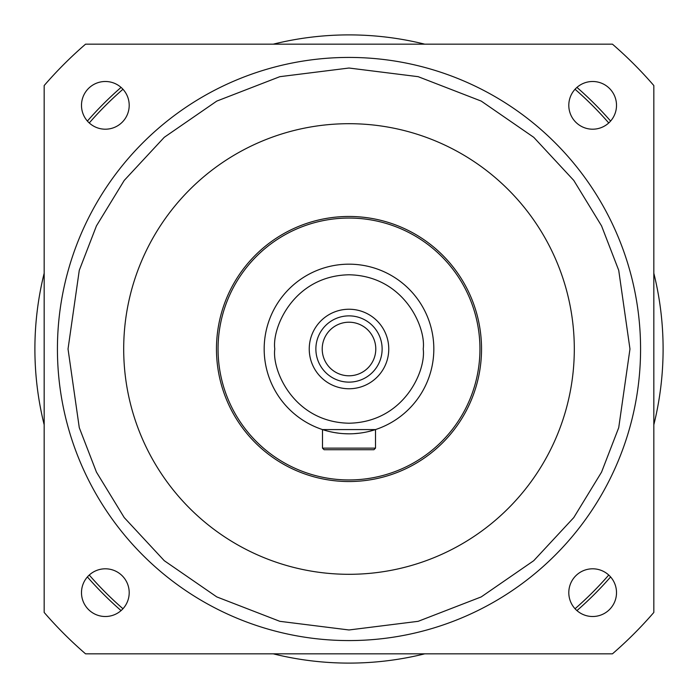<?xml version="1.0" encoding="UTF-8"?>
<svg xmlns="http://www.w3.org/2000/svg" width="698" height="698" viewBox="0 0 698 698"><rect width="100%" height="100%" fill="white"/><g stroke="black" fill="none" stroke-linecap="round" stroke-linejoin="round"><path stroke-width="1.05" d="M57.428 349A291.572 291.572 0 0 1 349 57.428A291.572 291.572 0 0 1 640.572 349A291.572 291.572 0 0 1 349 640.572A291.572 291.572 0 0 1 57.428 349A291.572 291.572 0 0 0 349 640.572A291.572 291.572 0 0 0 640.572 349M264.176 349A84.824 84.824 0 0 1 349 264.176A84.824 84.824 0 0 1 433.824 349A84.824 84.824 0 0 1 349 433.824A84.824 84.824 0 0 1 264.176 349A84.824 84.824 0 0 0 349 433.824A84.824 84.824 0 0 0 433.824 349M44.175 273.223A314.1 314.1 0 0 0 44.175 424.777M273.223 653.825A314.1 314.1 0 0 0 424.777 653.825M653.825 424.777A314.1 314.1 0 0 0 653.825 273.223M81.492 592.654A23.854 23.854 0 0 1 105.346 568.8A23.854 23.854 0 0 1 129.2 592.654A23.854 23.854 0 0 1 105.346 616.509A23.854 23.854 0 0 1 81.492 592.654M81.492 105.346A23.854 23.854 0 0 1 105.346 81.492A23.854 23.854 0 0 1 129.2 105.346A23.854 23.854 0 0 1 105.346 129.2A23.854 23.854 0 0 1 81.492 105.346M568.8 105.346A23.854 23.854 0 0 1 592.654 81.492A23.854 23.854 0 0 1 616.509 105.346A23.854 23.854 0 0 1 592.654 129.2A23.854 23.854 0 0 1 568.8 105.346M568.8 592.654A23.854 23.854 0 0 1 592.654 568.8A23.854 23.854 0 0 1 616.509 592.654A23.854 23.854 0 0 1 592.654 616.509A23.854 23.854 0 0 1 568.8 592.654M123.694 349A225.306 225.306 0 0 1 349 123.694A225.306 225.306 0 0 1 574.306 349A225.306 225.306 0 0 1 349 574.306A225.306 225.306 0 0 1 123.694 349M481.533 349A132.533 132.533 0 0 1 349 481.533A132.533 132.533 0 0 1 216.467 349A132.533 132.533 0 0 1 349 216.467A132.533 132.533 0 0 1 481.533 349M479.945 349A130.945 130.945 0 0 1 349 479.945A130.945 130.945 0 0 1 218.055 349A130.945 130.945 0 0 1 349 218.055A130.945 130.945 0 0 1 479.945 349M375.507 429.575L375.507 448.133L322.493 448.133L324.081 449.721L322.493 448.133L322.493 429.575L375.507 429.575L367.741 431.722M359.173 433.205L354.209 433.659M349 433.824L343.791 433.659M338.687 433.188L334.386 432.551M334.202 432.516L330.25 431.722M309.24 349A39.76 39.76 0 0 1 349 309.24A39.76 39.76 0 0 1 388.76 349A39.76 39.76 0 0 1 349 388.76A39.76 39.76 0 0 1 309.24 349M382.129 349A33.129 33.129 0 0 0 349 315.871A33.129 33.129 0 0 0 315.871 349A33.129 33.129 0 0 0 349 382.129A33.129 33.129 0 0 0 382.129 349M322.214 349A26.786 26.786 0 0 1 349 322.214A26.786 26.786 0 0 1 375.786 349A26.786 26.786 0 0 1 349 375.786A26.786 26.786 0 0 1 322.214 349M424.777 44.175A314.1 314.1 0 0 0 273.223 44.175M612.451 44.175A402.894 402.894 0 0 1 653.825 85.549L653.825 612.451A402.894 402.894 0 0 1 612.451 653.825L85.549 653.825A402.894 402.894 0 0 1 44.175 612.451L44.175 85.549A402.894 402.894 0 0 1 85.549 44.175L612.451 44.175M375.507 448.133L373.919 449.721L324.081 449.721M89.257 122.961A344.323 344.323 0 0 1 122.961 89.257M122.961 608.743A344.323 344.323 0 0 1 89.257 575.039M608.743 575.039A344.323 344.323 0 0 1 575.039 608.743M575.039 89.257A344.323 344.323 0 0 1 608.743 122.961M121.059 87.398A346.976 346.976 0 0 0 87.398 121.059M87.398 576.941A346.976 346.976 0 0 0 121.059 610.602M576.941 610.602A346.976 346.976 0 0 0 610.602 576.941M610.602 121.059A346.976 346.976 0 0 0 576.941 87.398M68.029 349L79.275 270.327L96.446 225.882L124.227 180.416L164.257 137.314L216.781 101.088L279.837 76.675L349 68.029L418.163 76.675L481.219 101.088L533.743 137.314L573.773 180.416L601.554 225.882L618.725 270.327L629.971 349L618.725 427.673L601.554 472.118L573.773 517.584L533.743 560.686L481.219 596.912L418.163 621.325L349 629.971L279.837 621.325L216.781 596.912L164.257 560.686L124.227 517.584L96.446 472.118L79.275 427.673L68.029 349M274.785 349C271.801 327.292 294.067 275.797 349 274.785C403.933 275.797 426.199 327.292 423.215 349C426.199 370.708 403.933 422.203 349 423.215C294.067 422.203 271.801 370.708 274.785 349"/></g></svg>
